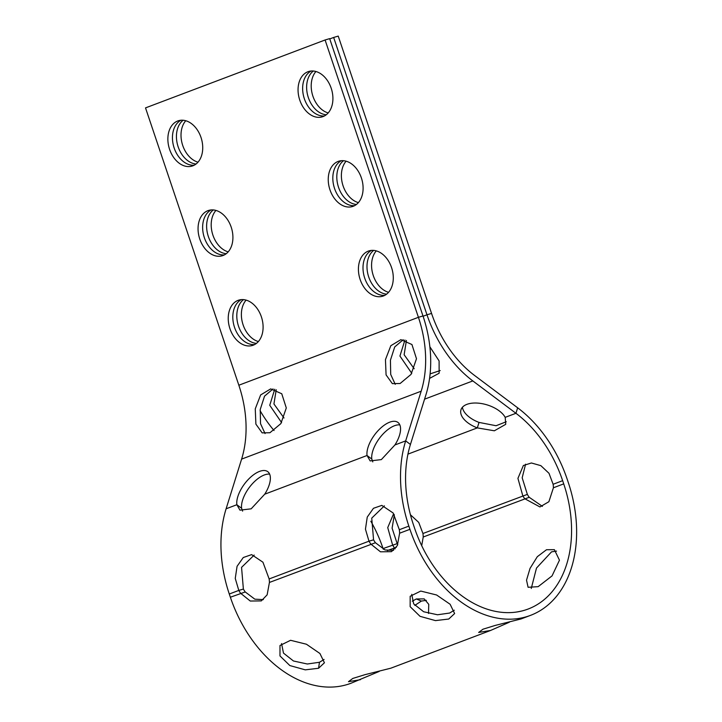 <?xml version="1.0" encoding="UTF-8"?>
<svg xmlns="http://www.w3.org/2000/svg" width="722" height="722" viewBox="0 0 722 722"><rect width="100%" height="100%" fill="white"/><g stroke="black" fill="none" stroke-linecap="round" stroke-linejoin="round"><path stroke-width="1.08" d="M394.925 444.96L381.351 459.598L370.142 460.916L367.038 455.501A23.673 11.236 126.9 0 1 378.147 430.583A23.673 11.236 126.9 0 1 397.957 422.442A23.673 11.236 126.9 0 1 394.925 444.96L405.674 440.889L410.43 444.463A110.249 77.687 69.3 0 0 413.426 524.759L414.509 527.962A110.249 77.687 69.3 0 0 528.116 609.043A110.249 77.687 69.3 0 0 563.72 483.875L562.646 480.671A110.249 77.687 69.3 0 0 515.941 413.291L517.656 407.804L474.534 375.44A101.459 71.496 69.3 0 1 431.557 313.429L338.23 36.1L333.654 37.454L426.982 314.783L431.557 313.429M264.73 494.191L251.166 508.829L239.957 510.147L236.852 504.732A23.673 11.236 126.9 0 1 247.953 479.814A23.673 11.236 126.9 0 1 267.772 471.674A23.673 11.236 126.9 0 1 264.73 494.191L367.038 455.501L371.803 459.075L372.787 461.899M379.185 671.442L350.937 683.274A117.018 82.452 69.3 0 1 230.363 597.22L229.28 594.016A117.018 82.452 69.3 0 1 226.103 508.793L236.852 504.732L241.617 508.306L242.601 511.131M254.189 555.083L241.554 567.366L243.377 589.062L238.802 590.416L235.255 578.412L237.069 566.31L243.278 557.528L251.626 554.622L262.934 562.203L269.144 578.945A23.673 16.777 73.5 0 1 269.432 582.446L267.14 594.838L261.319 600.894L250.272 601.038L240.67 593.322A23.673 16.777 73.5 0 1 238.802 590.416L229.28 594.016M384.384 505.851L371.74 518.134L373.563 539.83L368.987 541.184L365.449 529.172L367.254 517.078L373.464 508.297L381.812 505.391L393.12 512.972L399.338 529.713A23.673 16.777 73.5 0 1 399.618 533.215L397.326 545.606L391.505 551.662L380.458 551.807L370.855 544.09A23.673 16.777 73.5 0 1 368.987 541.184L269.144 578.945M517.656 407.804A117.018 82.452 -110.7 0 1 567.221 479.318L568.295 482.522A117.018 82.452 -110.7 0 1 530.508 615.37A117.018 82.452 -110.7 0 1 409.934 529.316L408.851 526.112A117.018 82.452 -110.7 0 1 405.674 440.889L421.179 391.207A101.459 71.496 69.3 0 0 418.417 317.31L422.993 315.965L329.665 38.627L325.09 39.981L418.417 317.31L238.847 385.223L145.519 107.894L325.09 39.981M269.64 474.137A23.673 11.236 -53.1 0 0 250.651 485.744A23.673 11.236 -53.1 0 0 241.617 508.306M410.43 444.463L425.935 394.781A108.228 76.261 -110.7 0 0 422.993 315.965M399.826 424.897A23.673 11.236 -53.1 0 0 380.837 436.512A23.673 11.236 -53.1 0 0 371.803 459.075M353.22 206.275A23.673 16.777 73.5 0 1 352.381 206.555A23.673 16.777 73.5 0 1 329.584 188.604A23.673 16.777 73.5 0 1 338.961 161.15A23.673 16.777 73.5 0 1 361.578 178.505A23.673 16.777 73.5 0 1 353.22 206.275M223.026 255.507A23.673 16.777 73.5 0 1 222.186 255.787A23.673 16.777 73.5 0 1 199.398 237.836A23.673 16.777 73.5 0 1 208.775 210.382A23.673 16.777 73.5 0 1 231.392 227.737A23.673 16.777 73.5 0 1 223.026 255.507M383.4 295.966A23.673 16.777 73.5 0 1 382.561 296.246A23.673 16.777 73.5 0 1 359.764 278.295A23.673 16.777 73.5 0 1 369.15 250.832A23.673 16.777 73.5 0 1 391.757 268.187A23.673 16.777 73.5 0 1 383.4 295.966M253.214 345.197A23.673 16.777 73.5 0 1 252.375 345.477A23.673 16.777 73.5 0 1 229.578 327.526A23.673 16.777 73.5 0 1 238.955 300.072A23.673 16.777 73.5 0 1 261.572 317.418A23.673 16.777 73.5 0 1 253.214 345.197M323.032 116.585A23.673 16.777 73.5 0 1 322.192 116.865A23.673 16.777 73.5 0 1 299.395 98.914A23.673 16.777 73.5 0 1 308.781 71.46A23.673 16.777 73.5 0 1 331.389 88.815A23.673 16.777 73.5 0 1 323.032 116.585M192.846 165.816A23.673 16.777 73.5 0 1 192.007 166.096A23.673 16.777 73.5 0 1 169.21 148.154A23.673 16.777 73.5 0 1 178.587 120.691A23.673 16.777 73.5 0 1 201.203 138.046A23.673 16.777 73.5 0 1 192.846 165.816M341.316 160.699A23.673 16.777 -106.5 0 0 334.16 187.251A23.673 16.777 -106.5 0 0 354.601 205.653M211.131 209.94A23.673 16.777 -106.5 0 0 203.974 236.482A23.673 16.777 -106.5 0 0 224.416 254.884M371.505 250.39A23.673 16.777 -106.5 0 0 364.339 276.941A23.673 16.777 -106.5 0 0 384.781 295.334M241.31 299.621A23.673 16.777 -106.5 0 0 234.154 326.173A23.673 16.777 -106.5 0 0 254.595 344.565M311.137 71.018A23.673 16.777 -106.5 0 0 303.98 97.569A23.673 16.777 -106.5 0 0 324.413 115.962M180.951 120.249A23.673 16.777 -106.5 0 0 173.785 146.801A23.673 16.777 -106.5 0 0 194.227 165.194M226.103 508.793L241.608 459.111A101.459 71.496 -110.7 0 0 238.847 385.223M403.246 339.692L394.726 346.921L390.431 360.206L390.701 374.411L395.241 384.339M273.06 388.923L264.541 396.152L260.245 409.437L260.516 423.643L265.055 433.57M400.114 383.508L392.353 383.635L386.08 374.908L385.449 359.637L390.828 345.703L400.881 339.656L411.937 344.52L416.486 358.726L411.044 374.393L400.114 383.508M269.929 432.74L262.158 432.866L255.895 424.139L255.254 408.878L260.642 394.934L270.696 388.887L281.751 393.752L286.3 407.957L280.858 423.624L269.929 432.74M383.301 549.252L383.075 548.576A110.249 77.687 -110.7 0 0 370.828 521.23M410.43 514.75L418.733 522.412L422.939 533.504A23.673 16.777 73.5 0 1 423.227 537.006L421.711 545.688M553.124 484.272A23.673 16.777 73.5 0 1 553.413 487.774L548.882 501.718L539.93 506.943L524.65 498.649A23.673 16.777 73.5 0 1 522.782 495.743L517.927 478.37L523.369 465.509L531.401 462.982L540.859 465.654L549 473.307L553.124 484.272L562.646 480.671M395.187 548.81L394.465 547.881A23.673 16.777 73.5 0 1 392.597 544.975L387.732 527.601L393.183 514.741L393.932 514.226M525.58 464.192L522.177 477.802L527.358 494.389A23.673 16.777 -106.5 0 0 529.226 497.296L542.412 506.375M394.329 514.885L392.1 528.206L397.172 543.621A23.673 16.777 -106.5 0 0 397.768 544.641M269.432 582.446L375.431 542.736L385.025 549.947L393.535 550.372M230.363 597.22L245.245 591.968L254.839 599.179L263.349 599.603M387.353 550.57L396.324 547.33M423.227 537.006L529.226 497.296M556.536 551.112L551.545 551.843L536.491 568.07L531.266 588.448M546.509 549.731L554.388 549.668L559.46 560.182L552.059 575.885L538.152 586.661L528.089 587.293L526.528 580.172L530.029 568.404L537.312 556.689L546.509 549.731M509.371 622.211L490.617 630.45L478.659 632.454L482.973 629.214L495.193 625.433L521.013 618.962L530.508 615.37M516.744 612.003L521.176 611.155M448.75 619.034L435.465 620.613L420.033 616.326L410.159 606.697L410.177 596.273L420.764 591.065L436.611 594.991L450.122 604.269L454.625 613.547L448.75 619.034M411.739 594.332L413.67 603.872L423.643 611.751L437.532 614.774L449.653 613.041L454.273 610.207M318.564 668.265L305.28 669.854L289.847 665.558L279.974 655.928L279.992 645.504L290.578 640.297L306.426 644.223L319.927 653.5L324.431 662.778L318.564 668.265L319.467 662.273L324.079 659.448M281.553 643.564L283.484 653.103L293.457 660.991L307.337 664.005L319.467 662.273M360.422 679.682L348.473 681.685L352.787 678.445L365.007 674.664L390.828 668.193L490.617 630.45M426.341 600.343L421.359 601.083L414.807 605.397M412.244 601.173L416.323 598.962L424.202 598.899L428.751 604.332L428.525 613.465M243.377 589.062A23.673 16.777 -106.5 0 0 245.245 591.968M185.744 120.736A23.673 16.777 -106.5 0 0 182.35 144.265A23.673 16.777 -106.5 0 0 197.99 162.179M315.938 71.496A23.673 16.777 -106.5 0 0 312.545 95.033A23.673 16.777 -106.5 0 0 328.185 112.948M215.932 210.418A23.673 16.777 -106.5 0 0 212.539 233.955A23.673 16.777 -106.5 0 0 228.179 251.87M346.118 161.186A23.673 16.777 -106.5 0 0 342.724 184.724A23.673 16.777 -106.5 0 0 358.365 202.629M246.112 300.108A23.673 16.777 -106.5 0 0 242.718 323.646A23.673 16.777 -106.5 0 0 258.359 341.551M376.297 250.877A23.673 16.777 -106.5 0 0 372.913 274.414A23.673 16.777 -106.5 0 0 388.544 292.32M329.764 38.925L333.654 37.454M386.604 294.161A23.673 16.777 73.5 0 1 368.328 275.759A23.673 16.777 73.5 0 1 373.671 250.39M256.418 343.392A23.673 16.777 73.5 0 1 238.143 324.999A23.673 16.777 73.5 0 1 243.485 299.621M356.415 204.47A23.673 16.777 73.5 0 1 338.149 186.077A23.673 16.777 73.5 0 1 343.482 160.699M226.23 253.702A23.673 16.777 73.5 0 1 207.963 235.309A23.673 16.777 73.5 0 1 213.297 209.931M326.236 114.78A23.673 16.777 73.5 0 1 307.969 96.387A23.673 16.777 73.5 0 1 313.303 71.018M196.05 164.011A23.673 16.777 73.5 0 1 177.774 145.618A23.673 16.777 73.5 0 1 183.117 120.249M407.939 454.129L477.314 427.893A23.673 12.482 17.3 0 1 460.97 409.807A23.673 12.482 17.3 0 1 481.592 403.571A23.673 12.482 17.3 0 1 505.192 417.352L505.734 424.319L494.362 430.79L477.314 427.893L479.02 422.415L496.077 425.727L506.275 421.738M462.432 407.253A23.673 12.482 -162.7 0 0 479.02 422.415M423.092 316.254L426.982 314.783A108.228 76.261 -110.7 0 0 472.829 380.927L515.941 413.291L505.192 417.352M260.091 410.683A108.228 76.261 69.3 0 0 274.044 430.538M429.87 346.795L439.102 360.937L439.138 373.22L429.572 378.409M411.766 373.319L399.934 356.054L404.925 340.008M281.571 422.55L269.748 405.286L274.739 389.239M406.405 340.495L404.13 354.746L414.184 368.752M430.113 373.879L440.194 370.557M276.219 389.727L273.936 403.977L283.999 417.984M373.563 539.83A23.673 16.777 -106.5 0 0 375.431 542.736M408.851 526.112L399.338 529.713M421.179 391.207L241.608 459.111M553.413 487.774L563.72 483.875M527.358 494.389L422.939 533.504M397.172 543.621L383.075 548.576M416.323 598.962L421.359 601.083M399.618 533.215L409.934 529.316M472.829 380.927L424.563 399.176"/></g></svg>
